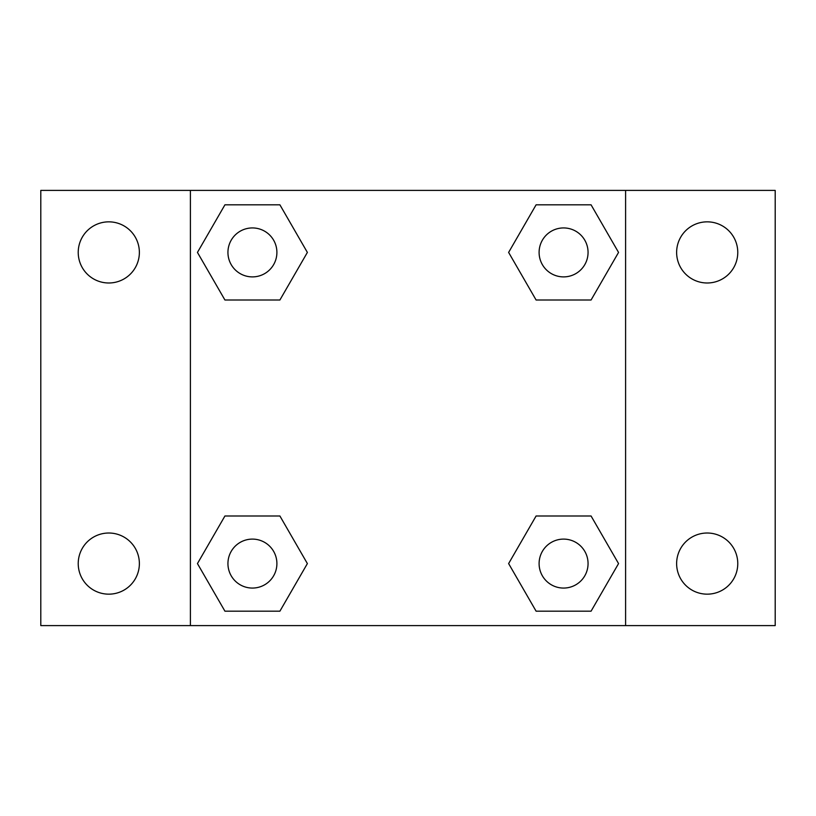 <?xml version="1.0" encoding="UTF-8"?>
<svg xmlns="http://www.w3.org/2000/svg" width="816" height="816" viewBox="0 0 816 816"><rect width="100%" height="100%" fill="white"/><g stroke="black" fill="none" stroke-linecap="round" stroke-linejoin="round"><path stroke-width="1.22" d="M108.803 594.16A30.569 30.569 0 0 0 135.272 548.301A30.569 30.569 0 0 0 82.324 548.301A30.569 30.569 0 0 0 108.803 594.16M707.197 594.16A30.569 30.569 0 0 0 733.676 548.301A30.569 30.569 0 0 0 680.728 548.301A30.569 30.569 0 0 0 707.197 594.16M707.197 282.989A30.569 30.569 0 0 0 733.676 237.13A30.569 30.569 0 0 0 680.728 237.13A30.569 30.569 0 0 0 707.197 282.989M108.803 282.989A30.569 30.569 0 0 0 135.272 237.13A30.569 30.569 0 0 0 82.324 237.13A30.569 30.569 0 0 0 108.803 282.989M775.2 625.597L40.8 625.597L40.8 190.403L775.2 190.403L775.2 625.597M224.93 515.987L279.898 515.987L307.377 563.581L279.898 611.184L224.93 611.184L197.452 563.581L224.93 515.987L279.898 515.987L224.93 515.987M536.102 204.816L591.07 204.816L618.548 252.419L591.07 300.013L536.102 300.013L508.623 252.419L536.102 204.816L591.07 204.816L536.102 204.816M190.403 625.597L190.403 190.403M625.597 190.403L625.597 625.597M224.93 204.816L279.898 204.816L307.377 252.419L279.898 300.013L224.93 300.013L197.452 252.419L224.93 204.816L279.898 204.816L224.93 204.816M536.102 515.987L591.07 515.987L618.548 563.581L591.07 611.184L536.102 611.184L508.623 563.581L536.102 515.987L591.07 515.987L536.102 515.987M591.07 611.184L536.102 611.184L591.07 611.184M588.061 563.581A24.48 24.48 0 0 0 551.341 542.385A24.48 24.48 0 0 0 551.341 584.786A24.48 24.48 0 0 0 588.061 563.581M279.898 611.184L224.93 611.184L279.898 611.184M276.899 563.581A24.48 24.48 0 0 0 240.179 542.385A24.48 24.48 0 0 0 240.179 584.786A24.48 24.48 0 0 0 276.899 563.581M591.07 300.013L536.102 300.013L591.07 300.013M588.061 252.419A24.48 24.48 0 0 0 551.341 231.214A24.48 24.48 0 0 0 551.341 273.615A24.48 24.48 0 0 0 588.061 252.419M279.898 300.013L224.93 300.013L279.898 300.013M276.899 252.419A24.48 24.48 0 0 0 240.179 231.214A24.48 24.48 0 0 0 240.179 273.615A24.48 24.48 0 0 0 276.899 252.419"/></g></svg>
